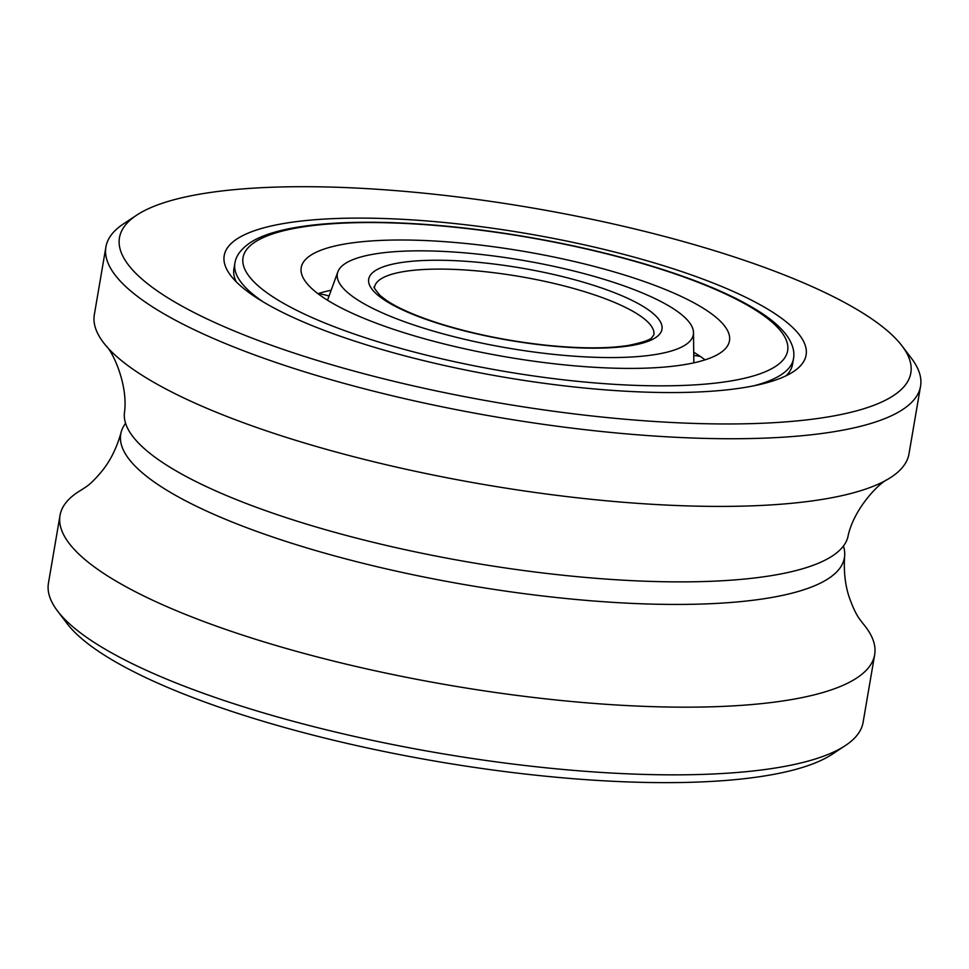 <?xml version="1.0" encoding="UTF-8"?>
<svg xmlns="http://www.w3.org/2000/svg" width="969" height="969" viewBox="0 0 969 969"><rect width="100%" height="100%" fill="white"/><g stroke="black" fill="none" stroke-linecap="round" stroke-linejoin="round"><path stroke-width="1.45" d="M863.234 623.866A413.23 101.793 -170.3 0 1 874.668 654.681L863.1 722.353A413.23 101.793 -170.3 0 1 845.356 745.573A413.23 101.793 -170.3 0 1 471.612 758.364A413.23 101.793 -170.3 0 1 76.684 629.935A413.23 101.793 -170.3 0 1 57.462 610.894A413.23 101.793 -170.3 0 1 48.45 583.108L60.017 515.423A413.23 101.793 -170.3 0 1 81.263 490.035L85.296 487.383C90.226 484.221 96.222 478.238 103.283 469.456C111.084 459.367 117.043 446.963 121.149 432.222A367.081 90.42 -170.3 0 1 125.582 423.32M57.462 610.894L66.922 623.37A401.42 98.886 9.7 0 0 85.587 641.866A401.42 98.886 9.7 0 0 469.238 766.624A401.42 98.886 9.7 0 0 832.298 754.197L845.356 745.573M874.668 654.681A413.23 101.793 -170.3 0 1 535.251 697.668A413.23 101.793 -170.3 0 1 88.264 562.262A413.23 101.793 -170.3 0 1 60.017 515.423M236.266 281.834A283.36 69.804 -170.3 0 1 233.917 268.861L234.886 263.229A283.36 69.804 9.7 0 0 263.229 301.916M753.918 385.783A283.36 69.804 9.7 0 0 793.502 358.712L792.533 364.356A283.36 69.804 -170.3 0 1 786.016 375.802M244.382 289.053A295.17 72.711 9.7 0 0 526.47 380.781A295.17 72.711 9.7 0 0 793.429 371.648A295.17 72.711 9.7 0 0 527.402 233.662A295.17 72.711 9.7 0 0 230.646 275.45A295.17 72.711 9.7 0 0 244.382 289.053M146.9 283.19A401.42 98.886 -170.3 0 1 136.702 215.142A401.42 98.886 -170.3 0 1 531.811 207.863A401.42 98.886 -170.3 0 1 902.078 345.969A401.42 98.886 -170.3 0 1 630.625 419.71A401.42 98.886 -170.3 0 1 146.9 283.19M136.702 215.142L123.644 223.766A413.23 101.793 9.7 0 0 105.9 246.986A413.23 101.793 9.7 0 0 134.146 293.813A413.23 101.793 9.7 0 0 581.134 429.231A413.23 101.793 9.7 0 0 920.55 386.231A413.23 101.793 9.7 0 0 911.538 358.445L902.078 345.969M920.55 386.231L908.983 453.904A413.23 101.793 -170.3 0 1 887.725 479.316A413.23 101.793 -170.3 0 1 511.789 489.054A413.23 101.793 -170.3 0 1 122.578 361.485A413.23 101.793 -170.3 0 1 105.924 345.654A413.23 101.793 -170.3 0 1 94.332 314.659L105.9 246.986M847.863 537.08A367.081 90.42 -170.3 0 1 543.04 572.994A367.081 90.42 -170.3 0 1 149.686 453.141A367.081 90.42 -170.3 0 1 124.359 413.448C128.55 385.662 113.01 352.026 105.936 345.667M843.418 546.019A367.081 90.42 -170.3 0 1 844.653 555.843A367.081 90.42 -170.3 0 1 546.782 596.444A367.081 90.42 -170.3 0 1 145.822 475.694A367.081 90.42 -170.3 0 1 121.149 432.222M316.064 292.214A217.238 53.513 -170.3 0 1 301.214 267.601A217.238 53.513 -170.3 0 1 524.362 251.455A217.238 53.513 -170.3 0 1 729.487 340.809A217.238 53.513 -170.3 0 1 551.046 363.411A217.238 53.513 -170.3 0 1 316.064 292.214M349.688 294.237A180.573 44.477 9.7 0 0 548.951 353.867A180.573 44.477 9.7 0 0 693.501 332.633A180.573 44.477 9.7 0 0 522.848 260.358A180.573 44.477 9.7 0 0 337.866 271.841A180.573 44.477 9.7 0 0 349.688 294.237M705.057 359.85A217.238 53.513 9.7 0 0 700.272 356.41A18.895 4.651 9.7 0 0 693.743 355.478M329.048 296.029A18.895 4.651 9.7 0 0 318.086 293.619A217.238 53.513 9.7 0 0 317.929 293.68M331.156 290.252A217.238 53.513 9.7 0 0 318.086 293.619M700.272 356.41A217.238 53.513 9.7 0 0 693.719 352.231M462.758 269.83A141.68 34.896 -170.3 0 1 653.845 334.838L652.004 337.382C650.793 339.719 642.992 342.396 628.639 345.388C607.478 348.731 579.91 348.658 545.91 345.194C507.889 341.04 472.291 333.784 439.127 323.428C415.604 315.882 398.017 308.178 386.352 300.317L380.151 295.545C374.688 288.919 372.823 286.109 374.543 287.103A141.68 34.896 -170.3 0 1 462.758 269.83M615.642 384.414A276.274 68.06 -170.3 0 1 245.714 250.898A276.274 68.06 -170.3 0 1 684.695 277.291A276.274 68.06 -170.3 0 1 615.642 384.414M461.341 261.012A148.766 36.64 9.7 0 0 424.168 318.692A148.766 36.64 9.7 0 0 660.531 332.9A148.766 36.64 9.7 0 0 461.341 261.012M847.851 537.117C853.132 509.512 878.956 482.95 887.749 479.304M863.064 623.673L860.133 619.833C856.548 615.206 852.877 607.575 849.123 596.928C845.113 584.84 843.624 571.153 844.641 555.891M793.502 358.712C794.786 351.795 792.763 344.37 787.422 336.425C781.862 328.539 773.238 320.751 761.537 313.06C734.272 295.266 694.882 278.769 643.355 263.544C600.538 251.019 555.019 241.063 506.787 233.662C389.732 215.76 282.306 218.728 248.197 244.103C240.288 250.026 235.855 256.397 234.886 263.229M337.866 271.841L327.522 300.22M693.501 332.633L693.828 362.842"/></g></svg>
